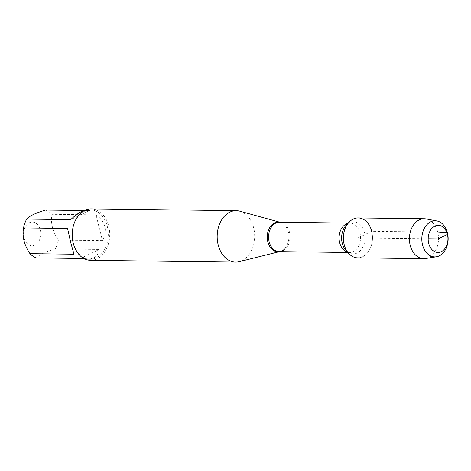 <?xml version="1.0" encoding="UTF-8"?>
<svg xmlns="http://www.w3.org/2000/svg" width="471" height="471" viewBox="0 0 471 471"><rect width="100%" height="100%" fill="white"/><g stroke="black" fill="none" stroke-linecap="round" stroke-linejoin="round"><path stroke-width="0.35" stroke-dasharray="2.35 1.77" d="M239.763 211.167A25.728 18.752 -89.3 0 1 254.681 236.625A25.728 18.752 -89.3 0 1 239.138 261.705M348.793 253.533A19.97 14.56 90.7 0 0 366.279 254.169A19.97 14.56 90.7 0 0 371.719 231.296M90.656 260.333A25.728 18.752 90.7 0 0 108.724 226.109A25.728 18.752 90.7 0 0 91.292 208.883M23.992 237.79A11.834 8.625 -89.3 0 1 31.851 222.059A11.834 8.625 -89.3 0 1 40.5 236.801A11.834 8.625 -89.3 0 1 32.47 245.709A11.834 8.625 -89.3 0 1 23.992 237.79M85.669 209.989L87.111 209.86L89.567 210.602L70.727 219.616M89.567 210.602L83.726 210.525M95.978 214.853C105.598 221.688 107.741 230.278 102.401 240.622L95.978 214.853L51.951 214.311C50.444 222.86 52.587 231.449 58.375 240.08A24.698 18.004 -89.3 0 1 55.225 248.906C45.293 251.873 39.016 254.876 36.385 257.925M102.401 240.622L58.375 240.08M80.411 258.467L99.251 249.453C98.468 255.871 94.218 259.138 86.499 259.25L85.351 259.209M55.225 248.906L99.251 249.453M45.54 210.06A24.698 18.004 -89.3 0 1 51.951 214.311M67.577 228.447L74 254.216M73.229 242.753A24.698 18.004 90.7 0 0 89.967 259.297A24.698 18.004 90.7 0 0 108.271 234.823A24.698 18.004 90.7 0 0 90.573 209.901A24.698 18.004 90.7 0 0 73.229 242.753M357.689 257.861A19.97 14.56 90.7 0 0 372.496 238.073A19.97 14.56 90.7 0 0 358.184 217.926M425.566 258.538A19.97 14.56 90.7 0 0 438.53 238.885A19.97 14.56 90.7 0 0 426.049 218.921M437.753 232.115L371.719 231.296L357.936 237.896L428.168 238.762M447.45 232.874L446.955 232.839M279.833 222.224A14.866 10.839 -89.3 0 1 280.304 222.336A14.866 10.839 -89.3 0 1 288.346 232.003A14.866 10.839 -89.3 0 1 279.945 251.538A14.866 10.839 -89.3 0 1 279.474 251.638M279.527 251.638L279.126 251.638A14.707 10.721 90.7 0 0 289.459 232.068A14.707 10.721 90.7 0 0 279.491 222.218L279.892 222.224M347.939 223.331A14.707 10.721 -89.3 0 1 349.994 223.083A14.707 10.721 -89.3 0 1 359.962 232.939A14.707 10.721 -89.3 0 1 349.635 252.503A14.707 10.721 -89.3 0 1 347.586 252.203M347.833 252.48L349.635 252.503C348.911 252.721 347.692 252.032 345.967 250.437A16.091 11.728 90.7 0 0 360.056 250.949A16.091 11.728 90.7 0 0 364.436 232.527A16.091 11.728 90.7 0 0 346.285 225.061C348.04 223.507 349.282 222.848 349.994 223.083L348.199 223.066M90.573 209.901L87.111 209.86M89.967 259.297L86.499 259.25"/><path stroke-width="0.71" d="M279.527 251.638L239.138 261.705A25.728 18.752 -89.3 0 1 235.612 262.117A25.728 18.752 -89.3 0 1 218.179 244.891A25.728 18.752 -89.3 0 1 236.242 210.667A25.728 18.752 -89.3 0 1 239.763 211.167L279.892 222.224M371.719 231.296A19.97 14.56 90.7 0 0 349.182 222.035A19.97 14.56 90.7 0 0 348.793 253.533L345.967 250.437A16.091 11.728 90.7 0 1 346.285 225.061L349.182 222.035M236.242 210.667L91.292 208.883A25.728 18.752 90.7 0 0 73.223 243.107A25.728 18.752 90.7 0 0 90.656 260.333L235.612 262.117M85.351 259.209L80.411 258.467L36.385 257.925A24.698 18.004 -89.3 0 1 29.973 253.675C24.186 245.044 22.043 236.454 23.55 227.905A24.698 18.004 -89.3 0 1 26.7 219.074L70.727 219.616C76.585 214.058 81.565 210.849 85.669 209.989M83.726 210.525L45.54 210.06C35.608 213.022 29.326 216.024 26.7 219.074M29.973 253.675L74 254.216L70.762 242.724L67.577 228.447L23.55 227.905M436.864 220.94L426.049 218.921A19.97 14.56 90.7 0 0 424.218 218.738L358.184 217.926A19.97 14.56 90.7 0 0 344.16 244.49A19.97 14.56 90.7 0 0 357.689 257.861L423.729 258.673A19.97 14.56 90.7 0 0 425.566 258.538L436.423 256.783A18.069 13.17 -89.3 0 1 422.516 244.808A18.069 13.17 -89.3 0 1 436.864 220.94A18.069 13.17 -89.3 0 1 447.45 232.874A18.069 13.17 -89.3 0 1 436.423 256.783M424.218 218.738A19.97 14.56 90.7 0 0 410.194 245.303A19.97 14.56 90.7 0 0 423.729 258.673M428.698 243.366A13.571 9.891 90.7 0 0 445.507 247.734A13.571 9.891 90.7 0 0 439.979 225.544A13.571 9.891 90.7 0 0 428.698 243.366M428.168 238.762L438.059 238.879L447.426 234.399L447.45 232.874M446.955 232.839L437.753 232.115M279.474 251.638A14.866 10.839 -89.3 0 1 267.828 241.823A14.866 10.839 -89.3 0 1 279.833 222.224M348.199 223.066L279.491 222.218A14.707 10.721 90.7 0 0 268.588 236.795A14.707 10.721 90.7 0 0 279.126 251.638L347.833 252.48M347.586 252.203A14.707 10.721 -89.3 0 1 339.091 237.661A14.707 10.721 -89.3 0 1 347.939 223.331"/></g></svg>
